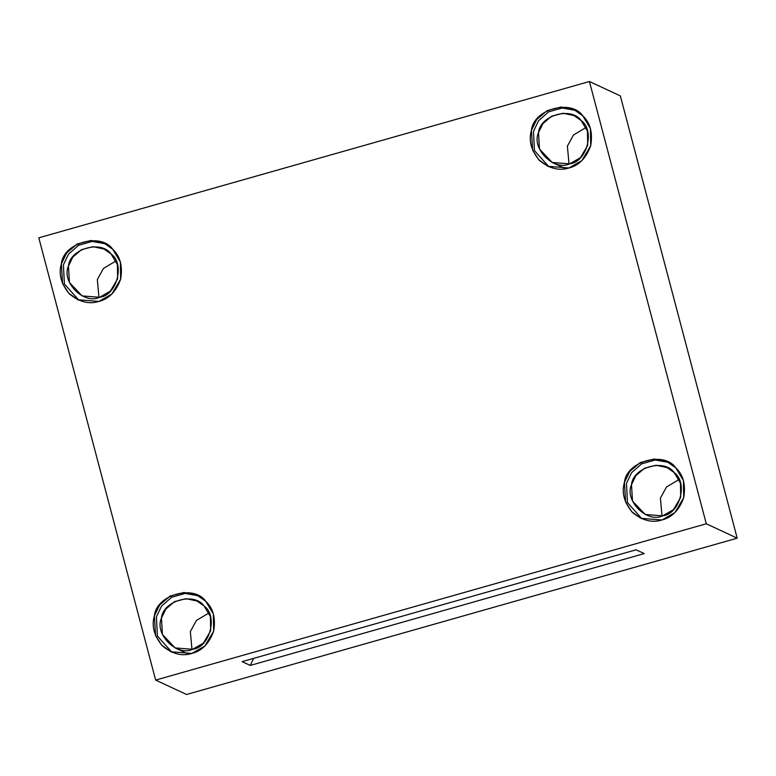<?xml version="1.0" encoding="UTF-8"?>
<svg xmlns="http://www.w3.org/2000/svg" width="776" height="776" viewBox="0 0 776 776"><rect width="100%" height="100%" fill="white"/><g stroke="black" fill="none" stroke-linecap="round" stroke-linejoin="round"><path stroke-width="1.16" d="M192.613 649.289L203.331 643.168L210.655 630.82L210.403 616.532L204.098 606.007L196.978 601.012L186.046 598.684L174.513 601.642L165.812 609.102L161.447 618.113L162.436 634.506L175.124 647.921L192.613 649.289C176.967 656.933 154.065 634.021 161.447 618.113C162.921 600.673 194.252 591.778 204.098 606.007C218.269 615.804 209.83 647.601 192.613 649.289M191.982 649.454L190.333 631.567L196.464 620.422L208.996 612.933L196.464 620.422L190.333 631.567L191.982 649.454M198.181 595.764L185.115 593.436L171.593 597.278L161.495 606.182L156.412 616.813L157.412 636.039L171.884 652.218L157.412 636.039L156.412 616.813L161.495 606.182L171.593 597.278L185.115 593.436L198.181 595.764M191.914 653.421L204.835 646.039L213.652 631.179L213.351 613.962L205.756 601.284L197.172 595.27L184.019 592.466L170.119 596.026L159.633 605.008L154.385 615.863L155.578 635.612L161.68 645.137L170.856 651.772L191.914 653.421C182.108 656.554 172.224 654.003 162.281 645.758C154.026 635.787 151.398 625.825 154.385 615.863C156.151 594.852 193.903 584.144 205.756 601.284C213.216 608.268 215.854 618.239 213.652 631.179C209.142 643.517 201.896 650.938 191.914 653.421M99.609 297.286L110.328 291.165L117.651 278.826L117.399 264.529L111.094 254.004L103.974 249.018L93.042 246.681L81.509 249.639L72.808 257.099L68.443 266.11L69.442 282.503L82.12 295.918L99.609 297.286C83.963 304.929 61.062 282.018 68.443 266.11C69.918 248.669 101.249 239.774 111.094 254.004C125.266 263.801 116.827 295.598 99.609 297.286M98.979 297.45L97.33 279.564L103.46 268.418L115.993 260.93L103.46 268.418L97.33 279.564L98.979 297.45M105.177 243.761L92.111 241.433L78.589 245.274L68.492 254.189L63.409 264.81L64.408 284.035L78.88 300.225L64.408 284.035L63.409 264.81L68.492 254.189L78.589 245.274L92.111 241.433L105.177 243.761M98.911 301.418L111.831 294.036L120.649 279.176L120.348 261.958L112.753 249.28L104.168 243.266L91.015 240.463L77.115 244.023L66.629 253.005L61.382 263.859L62.575 283.609L68.676 293.134L77.852 299.769L98.911 301.418C89.104 304.551 79.22 302 69.277 293.755C61.023 283.783 58.394 273.821 61.382 263.859C63.157 242.849 100.899 232.14 112.753 249.28C120.222 256.274 122.85 266.236 120.649 279.176C116.138 291.524 108.892 298.935 98.911 301.418M569.662 163.843L580.38 157.722L587.704 145.384L587.451 131.086L581.146 120.561L574.027 115.576L563.104 113.248L551.561 116.206L542.861 123.656L538.495 132.667L539.495 149.06L552.182 162.475L569.662 163.843C554.015 171.496 531.123 148.585 538.495 132.667C539.97 115.226 571.311 106.331 581.146 120.561C595.318 130.358 586.879 162.165 569.662 163.843M569.031 164.017L567.382 146.121L573.512 134.985L586.045 127.487L573.512 134.985L567.382 146.121L569.031 164.017M575.229 110.328L562.163 108L548.651 111.841L538.544 120.746L533.471 131.367L534.46 150.593L548.933 166.782L534.46 150.593L533.471 131.367L538.544 120.746L548.651 111.841L562.163 108L575.229 110.328M568.963 167.975L581.884 160.603L590.701 145.733L590.4 128.515L582.805 115.837L574.23 109.833L561.067 107.02L547.167 110.59L536.682 119.562L531.434 130.426L532.627 150.166L538.728 159.701L547.914 166.326L568.963 167.975C559.157 171.108 549.282 168.557 539.33 160.322C531.075 150.35 528.446 140.378 531.434 130.426C533.209 109.416 570.952 98.697 582.805 115.837C590.274 122.831 592.903 132.793 590.701 145.733C586.19 158.081 578.954 165.492 568.963 167.975M662.665 515.846L673.384 509.725L680.707 497.387L680.455 483.089L674.15 472.565L667.03 467.579L656.108 465.241L644.565 468.209L635.864 475.659L631.499 484.67L632.498 501.063L645.176 514.478L662.665 515.846C647.019 523.49 624.127 500.588 631.499 484.67C632.973 467.23 664.304 458.335 674.15 472.565C688.322 482.362 679.883 514.168 662.665 515.846M662.035 516.021L660.386 498.124L666.516 486.979L679.048 479.49L666.516 486.979L660.386 498.124L662.035 516.021M668.233 462.331L655.167 460.003L641.645 463.835L631.548 472.749L626.475 483.37L627.464 502.596L641.936 518.785L627.464 502.596L626.475 483.37L631.548 472.749L641.645 463.835L655.167 460.003L668.233 462.331M661.967 519.978L674.887 512.606L683.705 497.736L683.404 480.519L675.809 467.841L667.224 461.836L654.071 459.023L640.171 462.593L629.685 471.565L624.438 482.42L625.631 502.169L631.732 511.704L640.908 518.329L661.967 519.978C652.16 523.111 642.285 520.56 632.333 512.325C624.079 502.353 621.45 492.382 624.438 482.42C626.213 461.419 663.955 450.701 675.809 467.841C683.278 474.834 685.906 484.796 683.705 497.736C679.194 510.084 671.948 517.495 661.967 519.978M250.26 665.43L644.216 553.589L636.077 549.806L242.131 661.637L250.26 665.43L253.597 658.378L250.26 665.43L242.131 661.637L636.077 549.806L644.216 553.589L250.26 665.43M155.646 680.086L186.57 694.491L737.2 538.175L706.286 523.771L155.646 680.086L706.286 523.771L589.43 81.509L38.8 237.825L155.646 680.086L38.8 237.825L589.43 81.509L706.286 523.771L737.2 538.175L620.354 95.914L589.43 81.509L620.354 95.914L737.2 538.175L186.57 694.491L155.646 680.086M175.124 647.921L188.549 654.168M552.182 162.475L565.607 168.731"/></g></svg>
